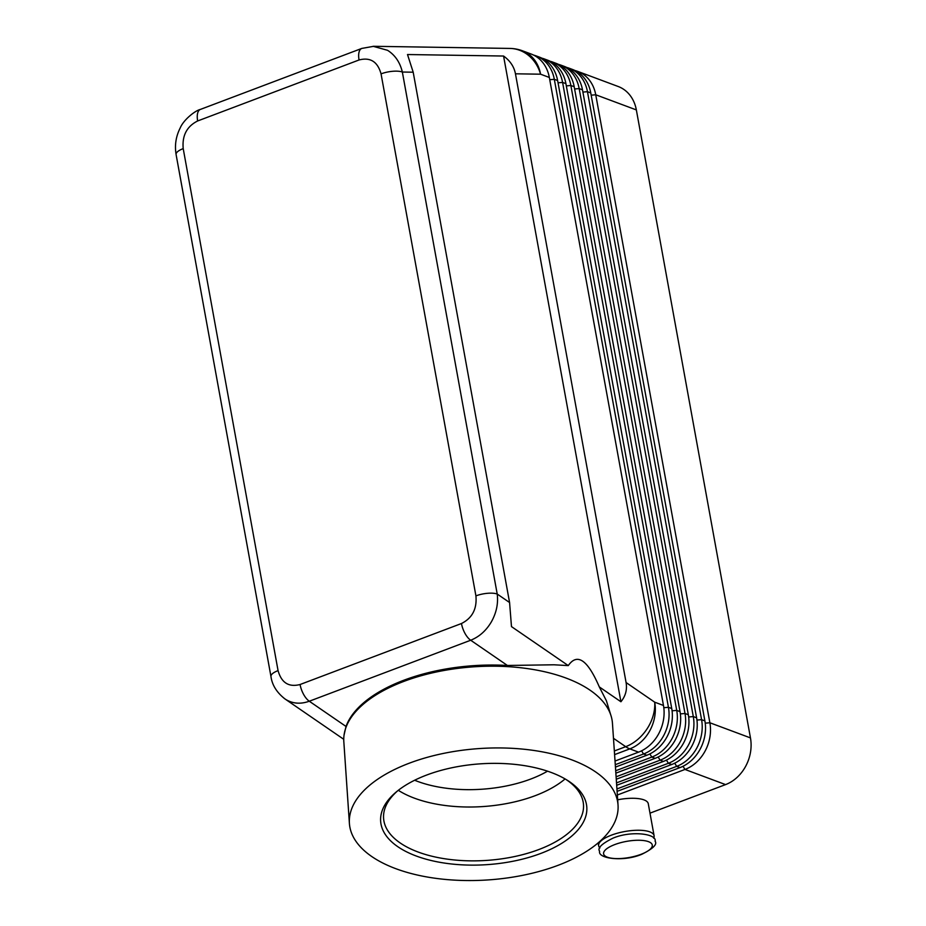 <?xml version="1.0" encoding="UTF-8"?>
<svg xmlns="http://www.w3.org/2000/svg" width="926" height="926" viewBox="0 0 926 926"><rect width="100%" height="100%" fill="white"/><g stroke="black" fill="none" stroke-linecap="round" stroke-linejoin="round"><path stroke-width="1.39" d="M547.532 771.173A93.931 45.93 -3.9 0 1 530.772 779.032A93.931 45.93 -3.9 0 1 414.651 780.248M200.433 109.407C195.143 110.564 183.603 119.801 180.269 127.823C175.928 136.353 174.539 145.243 176.102 154.492A15.649 5.174 -10.3 0 1 176.426 152.998A15.649 5.174 -10.3 0 1 183.209 148.623C182.017 135.613 186.832 126.387 197.655 120.959A15.649 7.176 -110.7 0 1 197.851 112.463A15.649 7.176 -110.7 0 1 200.41 109.407A15.649 7.176 -110.7 0 1 200.421 109.407L361.811 48.418A15.649 7.176 69.3 0 0 361.811 48.418A15.649 7.176 69.3 0 0 359.253 51.474A15.649 7.176 69.3 0 0 359.056 59.97C370.331 57.053 377.658 61.683 381.049 73.86A15.649 5.174 -10.3 0 1 392.682 71.29A15.649 5.174 -10.3 0 1 402.347 72.031C400.009 62.308 395.078 55.062 387.531 50.293L373.109 46.3M284.166 698.366L285.821 699.5C292.871 703.737 300.695 704.316 309.284 701.225L470.686 640.236C479.228 636.845 486.138 630.71 491.393 621.821C496.429 612.792 498.373 603.532 497.216 594.041A15.649 5.174 169.7 0 0 487.551 593.3A15.649 5.174 169.7 0 0 475.918 595.869C477.098 608.88 472.283 618.093 461.472 623.522L300.07 684.511C288.796 687.428 281.458 682.798 278.066 670.621A15.649 5.174 169.7 0 0 271.295 675.008A15.649 5.174 169.7 0 0 270.948 676.501A15.649 5.174 169.7 0 0 271.017 676.732M349.403 823.411L343.824 741.668A134.629 65.827 -3.9 0 1 344.044 735.128L346.023 726.459A134.363 65.7 -3.9 0 1 403.829 680.24A134.363 65.7 -3.9 0 1 507.425 665.47L553.968 664.787L568.275 665.597L511.476 626.601L509.578 602.525L413.193 72.205L407.509 54.53L503.57 56.035C510.122 60.757 514.08 66.684 515.458 73.802L626.08 682.531C627.296 689.662 625.582 696.074 620.918 701.758L599.307 686.918L606.414 700.808L611.357 716.886A134.629 65.827 -3.9 0 1 612.456 723.333L618.036 805.076A134.629 65.827 -3.9 0 1 558.089 865.312A134.629 65.827 -3.9 0 1 422.198 876.065A134.629 65.827 -3.9 0 1 349.403 823.411A134.629 65.827 -3.9 0 1 409.35 763.174A134.629 65.827 -3.9 0 1 545.24 752.421A134.629 65.827 -3.9 0 1 618.036 805.076M616.936 788.94L676.686 766.358A37.572 30.998 -69.5 0 0 696.919 747.803A37.572 30.998 -69.5 0 0 701.584 719.676L587.454 91.686A37.572 30.998 -69.5 0 0 573.819 70.469A37.572 30.998 -69.5 0 0 569.351 68.281L572.662 69.519A37.572 30.998 110.5 0 1 577.141 71.707A37.572 30.998 110.5 0 1 590.765 92.924L704.894 720.903A37.572 30.998 110.5 0 1 700.23 749.03A37.572 30.998 110.5 0 1 679.997 767.596L617.098 791.36M617.353 795.006L684.974 769.448L725.567 784.6A37.572 30.998 -69.5 0 0 745.8 766.033A37.572 30.998 -69.5 0 0 750.465 737.906L709.872 722.766L595.742 94.776A37.572 30.998 -69.5 0 0 582.107 73.559A37.572 30.998 -69.5 0 0 577.639 71.371A37.572 30.998 -69.5 0 0 575.104 70.573M683.006 766.288L684.974 769.448A37.572 30.998 -69.5 0 0 705.195 750.893A37.572 30.998 -69.5 0 0 709.872 722.766L705.242 723.16M591.182 95.17L595.742 94.776L636.347 109.916A37.572 30.998 -69.5 0 0 622.712 88.711A37.572 30.998 -69.5 0 0 618.244 86.523L577.639 71.371M615.281 764.679L643.535 753.995A37.572 30.998 -69.5 0 0 663.768 735.429A37.572 30.998 -69.5 0 0 668.433 707.302L554.315 79.323A37.572 30.998 -69.5 0 0 540.68 58.107A37.572 30.998 -69.5 0 0 536.2 55.919L539.511 57.157A37.572 30.998 110.5 0 1 543.99 59.345A37.572 30.998 110.5 0 1 557.626 80.55L671.744 708.54A37.572 30.998 110.5 0 1 667.079 736.668A37.572 30.998 110.5 0 1 646.846 755.234L615.443 767.098M515.458 73.802L540.576 74.196A37.572 30.998 110.5 0 0 526.94 52.979A37.572 30.998 110.5 0 0 522.472 50.803L531.235 54.067A37.572 30.998 110.5 0 1 535.703 56.255A37.572 30.998 110.5 0 1 549.338 77.46L663.467 705.45A37.572 30.998 110.5 0 1 658.791 733.577A37.572 30.998 110.5 0 1 638.57 752.143L615.026 761.033M615.697 770.745L651.823 757.086A37.572 30.998 -69.5 0 0 672.056 738.52A37.572 30.998 -69.5 0 0 676.721 710.392L562.591 82.414A37.572 30.998 -69.5 0 0 548.968 61.197A37.572 30.998 -69.5 0 0 544.488 59.009L547.798 60.248A37.572 30.998 110.5 0 1 552.278 62.436A37.572 30.998 110.5 0 1 565.913 83.641L680.031 711.631A37.572 30.998 110.5 0 1 675.367 739.758A37.572 30.998 110.5 0 1 655.133 758.325L615.859 773.164M616.103 776.81L660.111 760.177A37.572 30.998 -69.5 0 0 680.344 741.61A37.572 30.998 -69.5 0 0 685.008 713.483L570.879 85.505A37.572 30.998 -69.5 0 0 557.255 64.288A37.572 30.998 -69.5 0 0 552.776 62.1L556.086 63.338A37.572 30.998 110.5 0 1 560.566 65.526A37.572 30.998 110.5 0 1 574.201 86.731L688.319 714.722A37.572 30.998 110.5 0 1 683.654 742.849A37.572 30.998 110.5 0 1 663.421 761.415L616.276 779.229M616.519 782.875L668.398 763.267A37.572 30.998 -69.5 0 0 688.631 744.701A37.572 30.998 -69.5 0 0 693.296 716.574L579.167 88.595A37.572 30.998 -69.5 0 0 565.531 67.378A37.572 30.998 -69.5 0 0 561.063 65.19L564.374 66.429A37.572 30.998 110.5 0 1 568.853 68.617A37.572 30.998 110.5 0 1 582.489 89.822L696.607 717.812A37.572 30.998 110.5 0 1 691.942 745.939A37.572 30.998 110.5 0 1 671.709 764.506L616.681 785.294M617.677 799.798A28.174 9.318 -10.3 0 1 643.975 799.879A28.174 9.318 -10.3 0 1 648.269 803.687L654.08 835.669A28.174 9.318 169.7 0 0 649.786 831.861A28.174 9.318 169.7 0 0 617.792 833.099A28.174 9.318 169.7 0 0 598.636 845.751A28.174 9.318 169.7 0 0 599.944 847.892M653.606 838.134A28.174 9.318 169.7 0 0 654.08 835.669M344.044 735.128A134.629 65.827 -3.9 0 1 403.771 681.432A134.629 65.827 -3.9 0 1 611.357 716.886M426.643 775.05A103.318 50.513 -3.9 0 1 567.152 780.167A103.318 50.513 -3.9 0 1 540.796 853.436A103.318 50.513 -3.9 0 1 411.7 854.2A103.318 50.513 -3.9 0 1 396.432 791.823A103.318 50.513 -3.9 0 1 426.643 775.05M565.763 779.322A100.193 48.985 -3.9 0 1 583.496 804.694A100.193 48.985 -3.9 0 1 538.874 849.524A100.193 48.985 -3.9 0 1 437.755 857.522A100.193 48.985 -3.9 0 1 383.584 818.341A100.193 48.985 -3.9 0 1 397.694 790.792M565.091 778.928A100.193 48.985 -3.9 0 1 559.848 782.979A100.193 48.985 -3.9 0 1 535.205 795.677A100.193 48.985 -3.9 0 1 404.06 793.617A100.193 48.985 -3.9 0 1 398.307 790.306M568.275 665.597C577.245 652.68 587.593 659.787 599.307 686.918M536.2 55.919A37.572 30.998 -69.5 0 0 533.665 55.12M544.488 59.009A37.572 30.998 -69.5 0 0 541.953 58.211M552.776 62.1A37.572 30.998 -69.5 0 0 550.241 61.301M561.063 65.19A37.572 30.998 -69.5 0 0 558.528 64.392M569.351 68.281A37.572 30.998 -69.5 0 0 566.816 67.482M725.567 784.6L649.983 813.155M636.347 109.916L750.465 737.906M503.57 56.035L620.918 701.758M614.841 844.547A24.736 8.172 -10.3 0 1 648.501 841.665A24.736 8.172 -10.3 0 1 641.035 854.316A24.736 8.172 -10.3 0 1 607.375 857.198A24.736 8.172 -10.3 0 1 614.841 844.547M509.578 602.525L497.216 594.041L402.347 72.031L413.193 72.205M549.338 77.46L540.576 74.196A37.572 32.861 -89.1 0 0 524.22 52.435A37.572 32.861 -89.1 0 0 509.925 48.43L373.757 46.3L361.823 48.418A15.649 7.176 69.3 0 1 361.997 48.36M197.655 120.959L359.056 59.97M346.023 726.459L309.284 701.225A15.649 7.176 -110.7 0 1 303.612 694.407A15.649 7.176 -110.7 0 1 300.07 684.511M461.472 623.522A15.649 7.176 69.3 0 0 465.002 633.419A15.649 7.176 69.3 0 0 470.686 640.236L507.425 665.47M613.475 738.3L625.698 746.68A37.572 27.884 -55.5 0 0 647.124 728.762A37.572 27.884 -55.5 0 0 654.705 702.186L626.08 682.531M671.744 708.54L668.433 707.302L663.803 707.707M663.467 705.45L654.705 702.186A37.572 30.998 110.5 0 1 650.029 730.313A37.572 30.998 110.5 0 1 629.807 748.879L638.57 752.143M680.031 711.631L676.721 710.392L672.091 710.798M688.319 714.722L685.008 713.483L680.378 713.888M696.607 717.812L693.296 716.574L688.666 716.979M704.894 720.903L701.584 719.676L696.954 720.069M549.743 79.705L554.315 79.323L557.626 80.55M558.031 82.796L562.591 82.414L565.913 83.641M566.318 85.886L570.879 85.505L574.201 86.731M574.606 88.977L579.167 88.595L582.489 89.822M582.894 92.079L587.454 91.686L590.765 92.924M674.718 763.198L676.686 766.358L679.997 767.596M666.431 760.107L668.398 763.267L671.709 764.506M658.143 757.017L660.111 760.177L663.421 761.415M649.855 753.926L651.823 757.086L655.133 758.325M641.568 750.836L643.535 753.995L646.846 755.234M614.598 754.621L629.807 748.879A37.572 17.212 69.3 0 1 627.77 747.953A37.572 17.212 69.3 0 1 625.698 746.68L614.343 750.974M381.049 73.86L475.918 595.869M278.066 670.621L183.209 148.623M655.087 841.19C657.495 844.338 653.027 848.714 641.672 854.339C622.874 862.233 597.432 858.437 599.631 851.272C597.224 848.123 601.692 843.748 613.047 838.123C631.833 830.24 657.275 834.025 655.087 841.19M176.09 154.515L270.959 676.512C272.117 685.078 276.805 692.567 285 698.956L343.754 739.307M598.636 845.751L598.115 842.915M522.472 50.803A37.572 37.572 0 0 0 509.925 48.43"/></g></svg>
